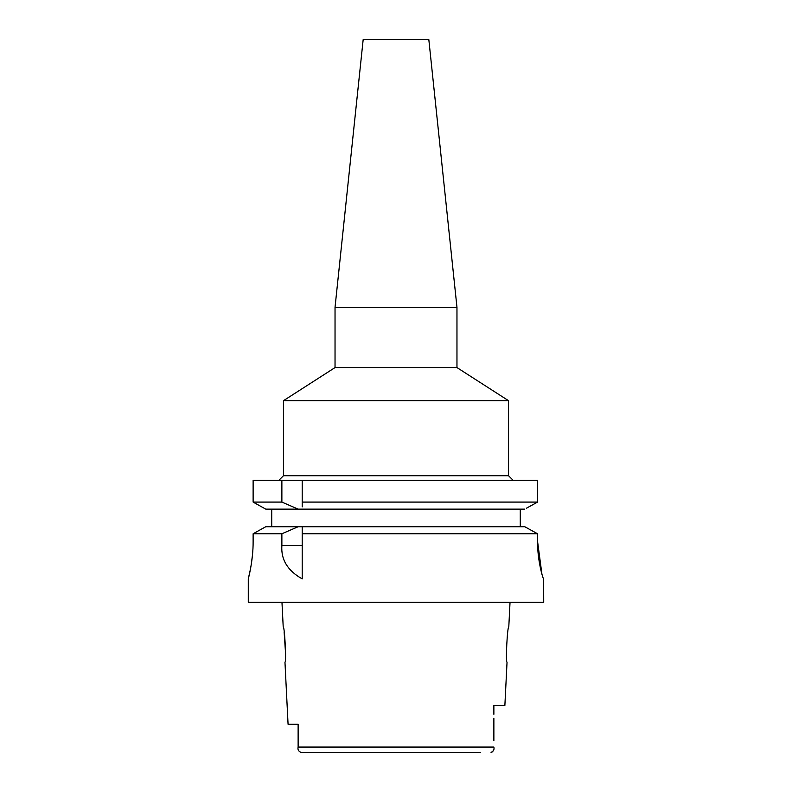 <?xml version="1.0" encoding="UTF-8"?>
<svg xmlns="http://www.w3.org/2000/svg" width="792" height="792" viewBox="0 0 792 792"><rect width="100%" height="100%" fill="white"/><g stroke="black" fill="none" stroke-linecap="round" stroke-linejoin="round"><path stroke-width="1.19" d="M298.129 724.264L288.07 724.264L298.129 724.264L298.129 747.46M300.336 752.331L480.368 752.4M300.95 752.4C298.475 751.331 297.535 749.549 298.129 747.054L298.129 744.044M288.07 724.264L284.962 662.132C286.536 663.152 284.655 625.947 283.209 626.957L281.972 602.336M284.12 631.907L285.565 653.459M492.565 751.915L493.753 749.578M493.871 718.304L493.871 740.698M493.871 714.275L493.871 705.504L504.87 705.504L507.038 662.132C505.445 663.221 507.365 625.799 508.791 626.957L510.028 602.336M298.129 747.054L493.871 747.054C494.465 749.549 493.525 751.331 491.05 752.4M250.47 569.062L248.282 578.893L248.282 602.336L543.718 602.336L543.649 578.893C543.163 579.487 537.372 560.914 537.56 541.372L537.56 533.768L533.481 531.511M253.123 541.372C253.291 561.073 248.074 579.655 248.282 578.893C248.074 579.655 253.291 561.053 253.123 541.372L253.123 533.768L281.873 533.768L281.873 545.539C280.863 559.588 287.644 570.705 302.207 578.893L302.207 533.768L537.56 533.768L537.56 541.372L541.916 574.131M251.222 564.745L252.47 555.043M528.719 528.888L524.779 526.72L302.207 526.72L302.207 533.768L302.207 530.135M281.873 533.768L298.188 526.72L302.207 526.72L302.207 529.026M298.188 526.72L265.785 526.72L253.123 533.768M261.825 528.917L257.202 531.491M271.725 526.72L271.725 509.137L265.785 509.137L253.123 502.088L253.123 480.407L281.873 480.407L281.873 502.088L298.188 509.137L271.725 509.137M302.207 506.87L302.207 502.088L537.56 502.088L537.56 480.407L281.873 480.407M302.207 502.088L302.207 480.407M302.207 504.524L302.207 505.761M537.56 480.407L537.56 502.088L535.887 503.009M526.492 508.187L537.56 502.088M520.275 509.137L520.275 526.72M524.779 526.72L537.56 533.768M524.779 509.137L265.785 509.137L253.123 502.088L281.873 502.088M335.036 307.306L363.172 39.6L428.828 39.6L456.964 307.306L335.036 307.306L335.036 367.577L456.964 367.577L508.543 400.693L283.457 400.693L283.457 475.725L508.543 475.725L513.236 480.407M281.873 545.539L302.207 545.539M283.457 475.725L278.764 480.407M508.543 400.693L508.543 475.725M335.036 367.577L283.457 400.693M456.964 307.306L456.964 367.577"/></g></svg>
